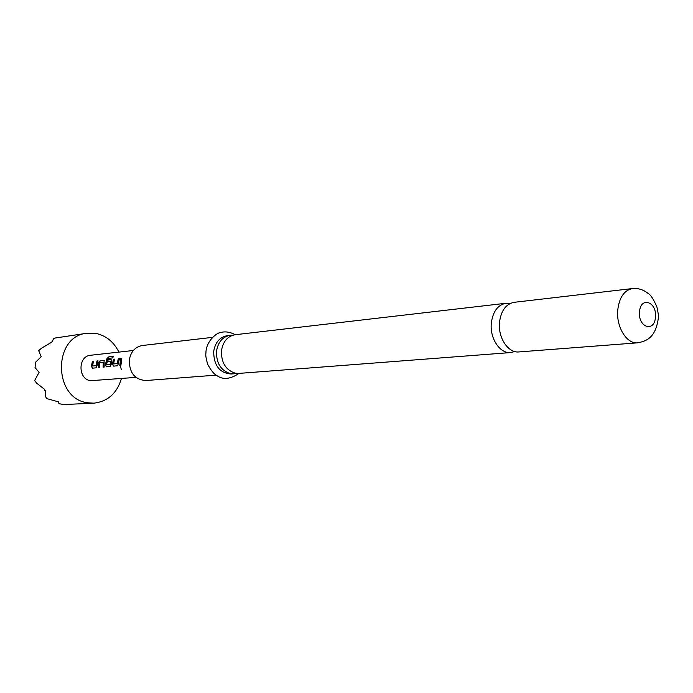 <?xml version="1.0" encoding="UTF-8"?>
<svg xmlns="http://www.w3.org/2000/svg" width="693" height="693" viewBox="0 0 693 693"><rect width="100%" height="100%" fill="white"/><g stroke="black" fill="none" stroke-linecap="round" stroke-linejoin="round"><path stroke-width="1.04" d="M121.258 369.334L120.565 366.684M510.109 303.499L505.933 303.265C497.721 304.929 492.844 311.59 491.302 323.241C489.682 338.418 500.025 353.872 510.689 352.564L514.734 351.533M232.666 335.265L230.145 335.308C222.618 336.737 218.087 342.013 216.537 351.126C216.181 362.967 220.746 370.443 230.223 373.562L236.339 373.354M121.44 378.551C116.987 393.312 107.787 401.516 93.867 403.161L87.604 402.78C52.989 398.718 52.685 335.897 87.119 333.22L96.552 333.55C106.479 335.94 113.929 342.125 118.893 352.105M87.119 333.22L54.721 338.097L53.43 338.816L52.373 341.493L50.884 342.663L41.32 348.328L38.695 350.675L41.208 356.713L35.793 362.015L35.031 367.611L39.103 372.332L34.65 380.535L36.608 383.134L44.621 389.371L44.569 390.263L45.729 391.051L45.669 396.768L46.63 398.562L58.671 401.905L58.931 403.69L63.912 404.547L93.867 403.161M499.488 322.41C501.022 310.681 505.899 303.984 514.128 302.313L632.397 288.565C624.081 290.315 619.187 297.6 617.714 310.412C616.198 327.113 626.836 344.204 637.621 342.827L518.91 351.931C508.238 353.248 497.869 337.69 499.488 322.41M510.689 352.564L238.86 373.406L235.213 373.172C225.719 370.045 221.145 362.526 221.491 350.623C223.042 341.467 227.59 336.166 235.135 334.728L505.933 303.265M216.207 375.138L145.703 380.544C134.763 379.617 129.288 372.756 129.296 359.979C130.804 351.68 135.152 346.855 142.325 345.512L212.56 337.352M233.862 373.787L230.986 374.003C219.508 372.947 213.747 365.419 213.695 351.412C215.237 342.325 219.768 337.067 227.287 335.637L230.145 335.308M97.089 365.705L96.18 367.827L92.472 368.182L91.407 366.259L92.386 361.434L93.434 361.322L92.533 366.008L95.963 365.67L97.003 360.949L98.068 360.836L97.089 365.705M104.054 360.213L104.167 367.056L103.084 367.16L103.283 362.266L99.801 362.621L99.454 367.515L98.389 367.619L98.692 362.595L100.277 360.611L104.357 360.36M108.247 358.376L106.531 364.483L110.135 364.267L110.49 361.529L107.38 361.85L108.004 359.806L111.14 359.476L111.192 364.31L110.248 366.476L106.41 366.84L105.31 364.89L107.034 358.394L109.104 356.67L113.713 356.176L112.595 357.917L108.247 358.376M118.416 363.6L117.455 365.783L113.557 366.155L112.439 364.189L113.418 359.243L114.527 359.121L113.626 363.92L117.221 363.565L118.278 358.731L119.395 358.619L118.416 363.6M120.894 365.454L119.768 365.558L120.669 358.489L121.795 358.368L120.894 365.454M135.923 377.382L90.462 380.708C77.729 379.036 77.919 355.968 90.653 355.258L133.333 350.493M120.894 365.445L119.768 365.558M119.95 365.54L120.669 358.489M120.833 358.576L121.751 358.48M113.626 363.92L117.403 363.582L118.278 358.731M118.442 358.827L119.352 358.731M117.463 365.774L113.739 366.138L112.621 364.197L113.591 359.329L114.484 359.234M110.248 366.467L106.592 366.822L105.492 364.899L107.19 358.506L109.243 356.808L113.583 356.341M107.571 361.833L108.169 359.892L111.14 359.476M106.601 364.622L110.326 364.284L110.533 361.668M99.454 367.507L98.571 367.593L98.865 362.656L100.45 360.698L104.219 360.299M104.167 367.056L103.084 367.16M103.266 367.143L103.5 362.456M92.533 366.008L96.145 365.679L97.003 360.949M97.167 361.036L98.025 360.949M96.188 367.827L92.654 368.165L91.589 366.276L92.386 361.434M92.55 361.521L93.39 361.434M639.518 312.093C640.263 296.197 656.921 301.403 655.448 316.866C654.842 332.623 638.088 327.832 639.518 312.093M637.621 342.827C647.045 341.129 655.691 337.231 658.324 318.191C658.333 315.532 658.688 315.012 656.886 306.895C653.551 299.177 650.614 294.681 648.085 293.416C643.425 289.665 638.192 288.045 632.397 288.565M235.291 334.71C229.678 331.808 224.558 331.15 219.958 332.761C217.689 332.571 207.103 339.752 206.003 351.299M239.024 373.388C230.284 379.279 222.86 379.981 216.77 375.502C214.05 374.237 211.001 370.46 207.623 364.171C204.859 353.932 206.038 354.799 205.977 351.507"/></g></svg>

